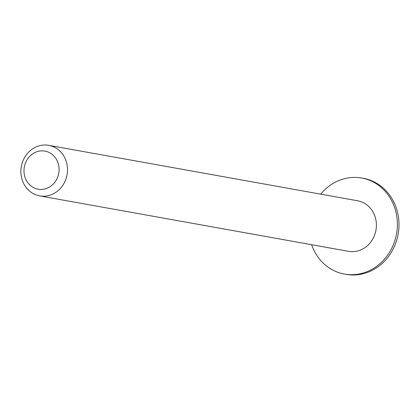 <?xml version="1.0" encoding="UTF-8"?>
<svg xmlns="http://www.w3.org/2000/svg" width="420" height="420" viewBox="0 0 420 420"><rect width="100%" height="100%" fill="white"/><g stroke="black" fill="none" stroke-linecap="round" stroke-linejoin="round"><path stroke-width="0.63" d="M41.48 189.42A19.346 17.504 100.2 0 1 23.982 170.741A19.346 17.504 100.2 0 1 41.612 150.859A19.346 17.504 100.2 0 1 59.11 169.543A19.346 17.504 100.2 0 1 41.48 189.42M320.67 194.15A48.794 44.147 100.2 0 1 353.252 177.424A48.794 44.147 100.2 0 1 361.699 178.033L363.321 178.322A48.794 44.147 100.2 0 1 399 224.837A48.794 44.147 100.2 0 1 354.527 274.979A48.794 44.147 100.2 0 1 346.08 274.37L344.463 274.082A48.794 44.147 100.2 0 1 311.598 244.703M361.699 178.033A48.794 44.147 100.2 0 1 397.163 229.215A48.794 44.147 100.2 0 1 352.91 274.685A48.794 44.147 100.2 0 1 344.463 274.082M48.736 145.341L357.62 200.781A25.678 23.236 100.2 0 1 376.283 227.719A25.678 23.236 100.2 0 1 352.989 251.654A25.678 23.236 100.2 0 1 348.542 251.333L39.664 195.893A25.678 23.236 100.2 0 1 21 168.956A25.678 23.236 100.2 0 1 44.289 145.021A25.678 23.236 100.2 0 1 48.736 145.341A25.678 23.236 100.2 0 1 67.4 172.279A25.678 23.236 100.2 0 1 44.111 196.214A25.678 23.236 100.2 0 1 39.664 195.893"/></g></svg>
